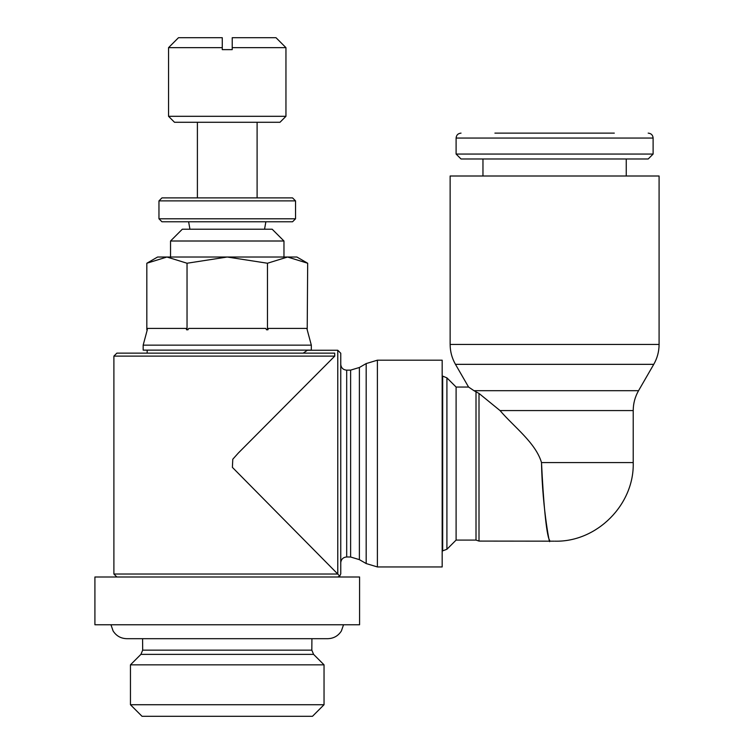 <?xml version="1.0" encoding="UTF-8"?>
<svg xmlns="http://www.w3.org/2000/svg" width="754" height="754" viewBox="0 0 754 754"><rect width="100%" height="100%" fill="white"/><g stroke="black" fill="none" stroke-linecap="round" stroke-linejoin="round"><path stroke-width="1.13" d="M377.396 360.186L377.396 566.942L442.174 566.951L442.174 360.186L377.396 360.186L366.18 363.569L366.18 563.558L359.385 559.638L350.619 557.008L350.619 370.12L346.689 370.157L346.689 556.97L350.619 557.008M94.91 624.764L94.91 576.999L359.583 576.999L359.583 624.764L94.91 624.764M311.92 638.685L311.826 650.146L142.676 650.146L142.581 638.685L126.757 638.685L327.745 638.685C333.654 638.506 338.207 635.924 341.402 630.947L343.541 624.764M130.451 664.839L140.923 654.368L313.579 654.368L324.041 664.839L324.041 704.726L312.476 716.3L142.025 716.3L130.451 704.726L130.451 664.839L324.041 664.839M130.451 704.726L324.041 704.726M142.025 716.3L312.476 716.3M177.501 716.3L277.001 716.3M285.954 47.653L232.223 47.653L232.223 37.7L276.002 37.7L285.954 47.653L285.954 116.305L279.988 122.28L257.105 122.28L257.105 197.897M197.397 197.897L197.397 122.28L174.513 122.28L168.547 116.305L285.954 116.305M174.513 122.28L279.988 122.28M197.397 122.28L257.105 122.28M158.962 200.884L161.95 197.897L292.552 197.897L295.54 200.884L295.54 218.792L292.552 221.78L161.95 221.78L158.962 218.792L158.962 200.884L295.54 200.884M158.962 218.792L295.54 218.792M189.933 229.216L188.623 221.78M265.87 221.78L264.56 229.216M170.536 257.02L170.536 241.007L182.317 229.216L272.175 229.216L283.966 241.007L283.966 257.02M170.536 241.007L283.966 241.007M143.166 350.129L143.166 345.153L311.327 345.153L311.327 350.129L143.166 350.129M113.892 356.105L334.757 356.105L238.339 453.022L232.788 459.233L232.392 467.367L337.764 574.02L113.892 574.02L113.892 356.105L116.879 353.126L147.153 353.126L147.153 350.129M116.879 353.126L303.24 353.126L307.349 350.261L337.773 350.261L337.773 574.02C340.44 576.857 340.44 576.857 337.773 574.03M143.166 345.153L147.284 329.79M146.823 263.24L166.926 257.02L157.595 257.02L146.823 263.24L146.823 329.79L147.671 328.395L186.181 328.395L186.568 329.79L187.972 329.79L188.736 328.395L265.757 328.395L266.53 329.79L267.934 329.79L268.311 328.395L306.821 328.395L311.327 345.153M307.679 263.24L296.897 257.02L227.246 257.02L267.463 263.24L287.566 257.02L307.679 263.24L307.208 329.79M168.547 116.305L168.547 47.653L222.27 47.653L222.27 37.7L178.491 37.7L168.547 47.653M232.223 47.653L232.223 49.632L222.27 49.632L222.27 47.653M334.757 356.105L334.682 353.126L303.24 353.126M450.138 344.446L659.09 344.446L659.09 176.002L450.138 176.002L450.138 344.446C450.166 351.543 451.948 358.178 455.463 364.342L468.573 387.047L456.104 387.047L446.915 377.858L446.915 549.27L456.104 540.081L476.01 540.081L479.007 541.08L554.265 541.174M549.393 539.892L549.675 540.401M442.174 551.014L446.915 549.27M442.673 551.014L442.673 376.114L442.174 376.114M366.18 363.569L359.385 367.49L359.385 559.638M337.773 350.261L340.761 353.249L340.761 573.888L340.761 353.249L340.761 573.888L339.668 576.188L337.622 576.999M500.043 410.581L633.219 410.581L633.219 462.57L541.504 462.57C542.39 511.118 550.882 550.203 549.468 540.043C546.264 534.709 543.285 499.902 541.504 462.57C535.708 442.815 513.842 426.811 500.043 410.581L479.007 393.428L473.974 390.685L638.553 390.685L653.756 364.342C657.281 358.178 659.053 351.543 659.09 344.446M494.907 133.119L614.312 133.119M456.104 154.061L456.104 138.048L653.115 138.048L653.115 154.061L648.195 158.99L461.033 158.99L456.104 154.061L653.115 154.061M482.965 176.002L482.965 158.99M626.254 158.99L626.254 176.002M473.974 390.685L468.573 387.047M476.01 392.052L476.01 540.081M456.104 387.047L456.104 540.081M479.007 393.428L479.007 541.08M227.246 353.126L334.682 353.126L227.246 353.126M187.039 329.79L187.039 263.24L227.246 257.02L166.926 257.02L187.039 263.24M267.463 329.79L267.463 263.24M455.463 364.342L653.756 364.342M377.396 566.942L366.18 563.558M142.676 650.146L140.923 654.368M442.673 376.114L446.915 377.858M346.689 556.97C343.089 557.291 341.1 559.279 340.714 562.946M653.115 138.048C652.851 135.079 651.211 133.439 648.195 133.119M456.104 138.048C456.368 135.079 458.008 133.439 461.033 133.119M554.963 541.174L554.963 541.174C596.914 542.267 634.491 504.501 633.219 462.57M633.219 410.581C633.247 403.484 635.028 396.849 638.553 390.685M346.689 370.157C343.089 369.837 341.1 367.848 340.714 364.191M350.619 370.12L359.385 367.49M113.892 574.02L116.879 576.999M313.579 654.368L311.826 650.146M110.961 624.764L113.091 630.947C116.295 635.924 120.847 638.506 126.757 638.685"/></g></svg>
